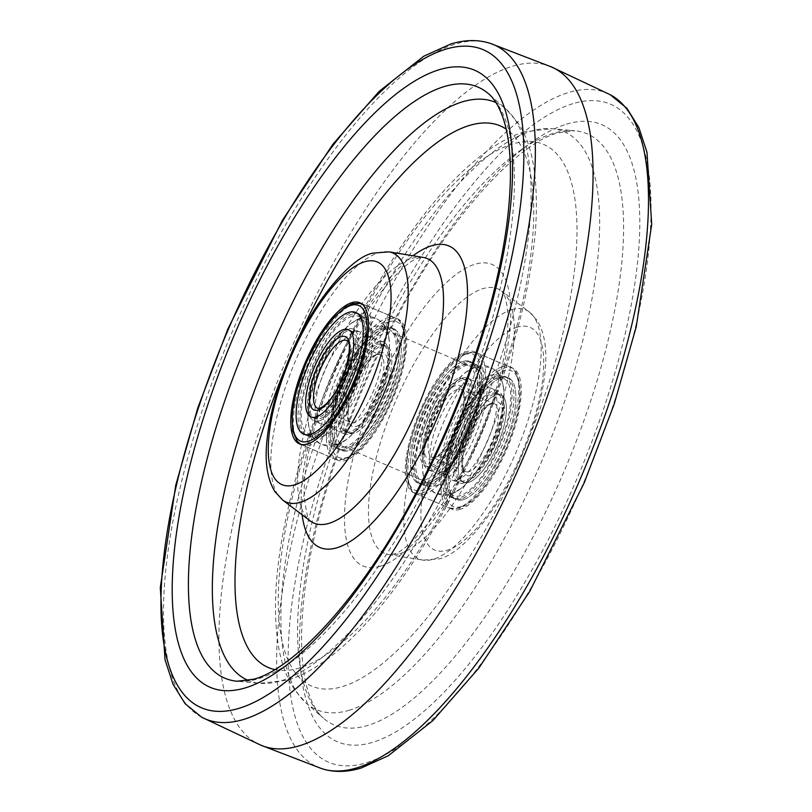 <?xml version="1.0" encoding="UTF-8"?>
<svg xmlns="http://www.w3.org/2000/svg" width="812" height="812" viewBox="0 0 812 812"><rect width="100%" height="100%" fill="white"/><g stroke="black" fill="none" stroke-linecap="round" stroke-linejoin="round"><path stroke-width="0.61" stroke-dasharray="4.06 3.04" d="M422.017 493.006A76.744 26.664 113.2 0 1 413.958 492.884A76.744 26.664 113.2 0 1 415.642 421.915A76.744 26.664 113.2 0 1 466.311 351.677A76.744 26.664 113.2 0 1 474.37 351.789A76.744 26.664 113.2 0 1 472.696 422.768A76.744 26.664 113.2 0 1 422.017 493.006M460.181 509.347A76.744 26.664 113.2 0 1 452.132 509.225A76.744 26.664 113.2 0 1 453.806 438.257A76.744 26.664 113.2 0 1 504.475 368.009A76.744 26.664 113.2 0 1 512.534 368.13A76.744 26.664 113.2 0 1 510.86 439.099A76.744 26.664 113.2 0 1 460.181 509.347M261.231 745.355A368.942 128.174 113.2 0 1 260.358 744.98A368.942 128.174 113.2 0 1 269.087 403.32A368.942 128.174 113.2 0 1 512.473 66.249A368.942 128.174 113.2 0 1 550.769 66.645A368.942 128.174 113.2 0 1 551.642 67.02M389.983 318.994A76.744 26.664 113.2 0 1 398.042 319.116A76.744 26.664 113.2 0 1 396.357 390.085A76.744 26.664 113.2 0 1 345.689 460.323A76.744 26.664 113.2 0 1 337.63 460.211A76.744 26.664 113.2 0 1 339.304 389.232A76.744 26.664 113.2 0 1 389.983 318.994M349.952 446.742A61.986 21.528 -66.8 0 0 390.876 390.004A61.986 21.528 -66.8 0 0 392.226 332.676A61.986 21.528 -66.8 0 0 385.72 332.585A61.986 21.528 -66.8 0 0 344.795 389.313A61.986 21.528 -66.8 0 0 343.435 446.641A61.986 21.528 -66.8 0 0 349.952 446.742M426.28 479.415A61.986 21.528 -66.8 0 0 467.204 422.687A61.986 21.528 -66.8 0 0 468.565 365.359A61.986 21.528 -66.8 0 0 462.048 365.258A61.986 21.528 -66.8 0 0 421.123 421.996A61.986 21.528 -66.8 0 0 419.774 479.324A61.986 21.528 -66.8 0 0 426.28 479.415M352.631 314.031A66.178 22.99 -66.8 0 0 308.925 374.606A66.178 22.99 -66.8 0 0 307.484 435.811A66.178 22.99 -66.8 0 0 314.437 435.922A66.178 22.99 -66.8 0 0 358.133 375.337A66.178 22.99 -66.8 0 0 359.574 314.132A66.178 22.99 -66.8 0 0 352.631 314.031M344.877 448.955A66.178 22.99 113.2 0 1 337.924 448.843A66.178 22.99 113.2 0 1 339.365 387.639A66.178 22.99 113.2 0 1 383.071 327.063A66.178 22.99 113.2 0 1 390.024 327.165A66.178 22.99 113.2 0 1 388.572 388.369A66.178 22.99 113.2 0 1 344.877 448.955M386.938 328.718A66.178 22.99 -66.8 0 0 343.232 389.293A66.178 22.99 -66.8 0 0 341.791 450.498A66.178 22.99 -66.8 0 0 348.734 450.599A66.178 22.99 -66.8 0 0 392.44 390.024A66.178 22.99 -66.8 0 0 393.881 328.819A66.178 22.99 -66.8 0 0 386.938 328.718A66.178 22.99 -66.8 0 0 343.232 389.293A66.178 22.99 -66.8 0 0 341.791 450.498A66.178 22.99 -66.8 0 0 348.734 450.599A66.178 22.99 -66.8 0 0 392.44 390.024A66.178 22.99 -66.8 0 0 393.881 328.819A66.178 22.99 -66.8 0 0 386.938 328.718M358.752 319.187A63.752 22.147 -66.8 0 0 351.19 323.318A63.752 22.147 -66.8 0 0 308.337 423.407A63.752 22.147 -66.8 0 0 315.269 436.501A63.752 22.147 -66.8 0 0 321.958 436.602A63.752 22.147 -66.8 0 0 364.06 378.25A63.752 22.147 -66.8 0 0 365.451 319.289A63.752 22.147 -66.8 0 0 358.752 319.187M338.746 443.788A63.752 22.147 113.2 0 1 332.057 443.687A63.752 22.147 113.2 0 1 333.448 384.736A63.752 22.147 113.2 0 1 375.54 326.383A63.752 22.147 113.2 0 1 382.239 326.475A63.752 22.147 113.2 0 1 389.171 339.568A63.752 22.147 113.2 0 1 346.318 439.668A63.752 22.147 113.2 0 1 338.746 443.788M345.577 446.712A63.752 22.147 113.2 0 1 338.878 446.61A63.752 22.147 113.2 0 1 340.269 387.659A63.752 22.147 113.2 0 1 382.371 329.307A63.752 22.147 113.2 0 1 389.06 329.398A63.752 22.147 113.2 0 1 387.669 388.359A63.752 22.147 113.2 0 1 345.577 446.712M351.931 316.274A63.752 22.147 -66.8 0 0 309.829 374.626A63.752 22.147 -66.8 0 0 308.438 433.578A63.752 22.147 -66.8 0 0 315.137 433.679A63.752 22.147 -66.8 0 0 357.229 375.327A63.752 22.147 -66.8 0 0 358.62 316.365A63.752 22.147 -66.8 0 0 351.931 316.274M325.957 423.834A49.887 17.326 -66.8 0 0 331.885 420.606A49.887 17.326 -66.8 0 0 365.41 342.288A49.887 17.326 -66.8 0 0 359.99 332.037A49.887 17.326 -66.8 0 0 354.753 331.956A49.887 17.326 -66.8 0 0 321.816 377.621A49.887 17.326 -66.8 0 0 320.72 423.752A49.887 17.326 -66.8 0 0 325.957 423.834M319.837 418.677A47.451 16.484 -66.8 0 0 351.17 375.235A47.451 16.484 -66.8 0 0 352.205 331.347A47.451 16.484 -66.8 0 0 347.221 331.276A47.451 16.484 -66.8 0 0 315.888 374.708A47.451 16.484 -66.8 0 0 314.853 418.596A47.451 16.484 -66.8 0 0 319.837 418.677M377.671 344.308A47.451 16.484 113.2 0 1 382.645 344.379A47.451 16.484 113.2 0 1 381.61 388.268A47.451 16.484 113.2 0 1 350.276 431.71A47.451 16.484 113.2 0 1 345.293 431.629A47.451 16.484 113.2 0 1 346.328 387.74A47.451 16.484 113.2 0 1 377.671 344.308M381.528 345.963A47.451 16.484 113.2 0 1 386.512 346.034A47.451 16.484 113.2 0 1 385.477 389.922A47.451 16.484 113.2 0 1 354.144 433.354A47.451 16.484 113.2 0 1 349.16 433.283A47.451 16.484 113.2 0 1 350.195 389.395A47.451 16.484 113.2 0 1 381.528 345.963A47.451 16.484 113.2 0 1 386.512 346.034A47.451 16.484 113.2 0 1 385.477 389.922A47.451 16.484 113.2 0 1 354.144 433.354A47.451 16.484 113.2 0 1 349.16 433.283A47.451 16.484 113.2 0 1 350.195 389.395A47.451 16.484 113.2 0 1 381.528 345.963M342.755 431.02A49.887 17.326 113.2 0 1 337.518 430.939A49.887 17.326 113.2 0 1 332.088 420.697A49.887 17.326 113.2 0 1 365.623 342.37A49.887 17.326 113.2 0 1 371.541 339.152A49.887 17.326 113.2 0 1 376.778 339.223A49.887 17.326 113.2 0 1 375.692 385.365A49.887 17.326 113.2 0 1 342.755 431.02M378.372 342.075A49.887 17.326 113.2 0 1 383.609 342.146A49.887 17.326 113.2 0 1 382.513 388.288A49.887 17.326 113.2 0 1 349.576 433.943A49.887 17.326 113.2 0 1 344.339 433.862A49.887 17.326 113.2 0 1 345.425 387.73A49.887 17.326 113.2 0 1 378.372 342.075M319.136 420.91A49.887 17.326 -66.8 0 0 352.073 375.256A49.887 17.326 -66.8 0 0 353.169 329.114A49.887 17.326 -66.8 0 0 347.932 329.043A49.887 17.326 -66.8 0 0 314.985 374.697A49.887 17.326 -66.8 0 0 313.899 420.829A49.887 17.326 -66.8 0 0 319.136 420.91M352.205 432.532A47.451 16.484 113.2 0 1 347.231 432.461A47.451 16.484 113.2 0 1 348.267 388.572A47.451 16.484 113.2 0 1 379.6 345.141A47.451 16.484 113.2 0 1 384.583 345.212A47.451 16.484 113.2 0 1 383.548 389.1A47.451 16.484 113.2 0 1 352.205 432.532M385 327.886A66.178 22.99 113.2 0 1 391.952 327.997A66.178 22.99 113.2 0 1 390.511 389.202A66.178 22.99 113.2 0 1 346.805 449.777A66.178 22.99 113.2 0 1 339.852 449.675A66.178 22.99 113.2 0 1 341.304 388.471A66.178 22.99 113.2 0 1 385 327.886M317.908 417.845A47.451 16.484 113.2 0 1 312.924 417.774A47.451 16.484 113.2 0 1 313.96 373.885A47.451 16.484 113.2 0 1 345.293 330.454A47.451 16.484 113.2 0 1 350.276 330.525A47.451 16.484 113.2 0 1 349.241 374.413A47.451 16.484 113.2 0 1 317.908 417.845M312.498 435.09A66.178 22.99 -66.8 0 0 356.204 374.515A66.178 22.99 -66.8 0 0 357.645 313.31A66.178 22.99 -66.8 0 0 350.703 313.209A66.178 22.99 -66.8 0 0 306.997 373.784A66.178 22.99 -66.8 0 0 305.556 434.988A66.178 22.99 -66.8 0 0 312.498 435.09M497.563 376.078A66.178 22.99 113.2 0 1 504.516 376.189A66.178 22.99 113.2 0 1 503.075 437.394A66.178 22.99 113.2 0 1 459.369 497.969A66.178 22.99 113.2 0 1 452.426 497.868A66.178 22.99 113.2 0 1 453.867 436.663A66.178 22.99 113.2 0 1 497.563 376.078M463.236 499.624A66.178 22.99 -66.8 0 0 506.932 439.048A66.178 22.99 -66.8 0 0 508.373 377.844A66.178 22.99 -66.8 0 0 501.43 377.732A66.178 22.99 -66.8 0 0 457.724 438.318A66.178 22.99 -66.8 0 0 456.283 499.522A66.178 22.99 -66.8 0 0 463.236 499.624A66.178 22.99 -66.8 0 0 506.932 439.048A66.178 22.99 -66.8 0 0 508.373 377.844A66.178 22.99 -66.8 0 0 501.43 377.732A66.178 22.99 -66.8 0 0 457.724 438.318A66.178 22.99 -66.8 0 0 456.283 499.522A66.178 22.99 -66.8 0 0 463.236 499.624M428.929 484.937A66.178 22.99 -66.8 0 0 472.635 424.361A66.178 22.99 -66.8 0 0 474.076 363.157A66.178 22.99 -66.8 0 0 467.123 363.045A66.178 22.99 -66.8 0 0 423.428 423.631A66.178 22.99 -66.8 0 0 421.976 484.835A66.178 22.99 -66.8 0 0 428.929 484.937M463.266 361.401A66.178 22.99 113.2 0 1 470.209 361.502A66.178 22.99 113.2 0 1 468.768 422.707A66.178 22.99 113.2 0 1 425.062 483.282A66.178 22.99 113.2 0 1 418.119 483.181A66.178 22.99 113.2 0 1 419.56 421.976A66.178 22.99 113.2 0 1 463.266 361.401A66.178 22.99 113.2 0 1 470.209 361.502A66.178 22.99 113.2 0 1 468.768 422.707A66.178 22.99 113.2 0 1 425.062 483.282A66.178 22.99 113.2 0 1 418.119 483.181A66.178 22.99 113.2 0 1 419.56 421.976A66.178 22.99 113.2 0 1 463.266 361.401M490.042 375.398A63.752 22.147 113.2 0 1 496.731 375.499A63.752 22.147 113.2 0 1 503.663 388.593A63.752 22.147 113.2 0 1 460.81 488.682A63.752 22.147 113.2 0 1 453.248 492.813A63.752 22.147 113.2 0 1 446.549 492.711A63.752 22.147 113.2 0 1 447.94 433.75A63.752 22.147 113.2 0 1 490.042 375.398M436.46 485.617A63.752 22.147 -66.8 0 0 478.552 427.264A63.752 22.147 -66.8 0 0 479.943 368.313A63.752 22.147 -66.8 0 0 473.254 368.212A63.752 22.147 -66.8 0 0 465.682 372.332A63.752 22.147 -66.8 0 0 422.829 472.432A63.752 22.147 -66.8 0 0 429.761 485.525A63.752 22.147 -66.8 0 0 436.46 485.617M429.629 482.693A63.752 22.147 -66.8 0 0 471.731 424.351A63.752 22.147 -66.8 0 0 473.122 365.39A63.752 22.147 -66.8 0 0 466.423 365.288A63.752 22.147 -66.8 0 0 424.331 423.641A63.752 22.147 -66.8 0 0 422.94 482.602A63.752 22.147 -66.8 0 0 429.629 482.693M496.863 378.321A63.752 22.147 113.2 0 1 503.562 378.422A63.752 22.147 113.2 0 1 502.171 437.374A63.752 22.147 113.2 0 1 460.069 495.726A63.752 22.147 113.2 0 1 453.38 495.635A63.752 22.147 113.2 0 1 454.771 436.673A63.752 22.147 113.2 0 1 496.863 378.321M457.247 480.044A49.887 17.326 113.2 0 1 452.01 479.963A49.887 17.326 113.2 0 1 446.59 469.712A49.887 17.326 113.2 0 1 480.115 391.394A49.887 17.326 113.2 0 1 486.043 388.166A49.887 17.326 113.2 0 1 491.28 388.248A49.887 17.326 113.2 0 1 490.184 434.379A49.887 17.326 113.2 0 1 457.247 480.044M464.779 480.724A47.451 16.484 113.2 0 1 459.795 480.653A47.451 16.484 113.2 0 1 460.83 436.765A47.451 16.484 113.2 0 1 492.163 393.323A47.451 16.484 113.2 0 1 497.147 393.404A47.451 16.484 113.2 0 1 496.112 437.292A47.451 16.484 113.2 0 1 464.779 480.724M468.636 482.379A47.451 16.484 113.2 0 1 463.652 482.308A47.451 16.484 113.2 0 1 464.687 438.419A47.451 16.484 113.2 0 1 496.02 394.977A47.451 16.484 113.2 0 1 501.004 395.058A47.451 16.484 113.2 0 1 499.969 438.947A47.451 16.484 113.2 0 1 468.636 482.379A47.451 16.484 -66.8 0 0 499.969 438.947A47.451 16.484 -66.8 0 0 501.004 395.058A47.451 16.484 -66.8 0 0 496.02 394.977A47.451 16.484 -66.8 0 0 464.687 438.419A47.451 16.484 -66.8 0 0 463.652 482.308A47.451 16.484 -66.8 0 0 468.636 482.379M461.723 380.29A47.451 16.484 -66.8 0 0 430.39 423.732A47.451 16.484 -66.8 0 0 429.355 467.621A47.451 16.484 -66.8 0 0 434.329 467.692A47.451 16.484 -66.8 0 0 465.672 424.26A47.451 16.484 -66.8 0 0 466.707 380.371A47.451 16.484 -66.8 0 0 461.723 380.29M457.856 378.646A47.451 16.484 -66.8 0 0 426.523 422.078A47.451 16.484 -66.8 0 0 425.488 465.966A47.451 16.484 -66.8 0 0 430.472 466.037A47.451 16.484 -66.8 0 0 461.805 422.605A47.451 16.484 -66.8 0 0 462.84 378.717A47.451 16.484 -66.8 0 0 457.856 378.646A47.451 16.484 -66.8 0 0 426.523 422.078A47.451 16.484 -66.8 0 0 425.488 465.966A47.451 16.484 -66.8 0 0 430.472 466.037A47.451 16.484 -66.8 0 0 461.805 422.605A47.451 16.484 -66.8 0 0 462.84 378.717A47.451 16.484 -66.8 0 0 457.856 378.646M440.459 472.848A49.887 17.326 -66.8 0 0 446.377 469.63A49.887 17.326 -66.8 0 0 479.912 391.303A49.887 17.326 -66.8 0 0 474.482 381.061A49.887 17.326 -66.8 0 0 469.245 380.98A49.887 17.326 -66.8 0 0 436.308 426.635A49.887 17.326 -66.8 0 0 435.222 472.777A49.887 17.326 -66.8 0 0 440.459 472.848M462.424 378.057A49.887 17.326 -66.8 0 0 429.487 423.712A49.887 17.326 -66.8 0 0 428.391 469.854A49.887 17.326 -66.8 0 0 433.628 469.925A49.887 17.326 -66.8 0 0 466.575 424.27A49.887 17.326 -66.8 0 0 467.661 378.138A49.887 17.326 -66.8 0 0 462.424 378.057M464.068 482.957A49.887 17.326 113.2 0 1 458.831 482.886A49.887 17.326 113.2 0 1 459.927 436.744A49.887 17.326 113.2 0 1 492.864 391.09A49.887 17.326 113.2 0 1 498.101 391.171A49.887 17.326 113.2 0 1 497.015 437.303A49.887 17.326 113.2 0 1 464.068 482.957M432.4 466.859A47.451 16.484 -66.8 0 0 463.733 423.428A47.451 16.484 -66.8 0 0 464.768 379.539A47.451 16.484 -66.8 0 0 459.795 379.468A47.451 16.484 -66.8 0 0 428.452 422.9A47.451 16.484 -66.8 0 0 427.416 466.788A47.451 16.484 -66.8 0 0 432.4 466.859M465.195 362.223A66.178 22.99 -66.8 0 0 421.489 422.798A66.178 22.99 -66.8 0 0 420.048 484.003A66.178 22.99 -66.8 0 0 427 484.114A66.178 22.99 -66.8 0 0 470.696 423.529A66.178 22.99 -66.8 0 0 472.148 362.325A66.178 22.99 -66.8 0 0 465.195 362.223M466.707 481.546A47.451 16.484 -66.8 0 0 498.04 438.115A47.451 16.484 -66.8 0 0 499.075 394.226A47.451 16.484 -66.8 0 0 494.092 394.155A47.451 16.484 -66.8 0 0 462.759 437.587A47.451 16.484 -66.8 0 0 461.723 481.475A47.451 16.484 -66.8 0 0 466.707 481.546M461.297 498.791A66.178 22.99 113.2 0 1 454.355 498.69A66.178 22.99 113.2 0 1 455.796 437.485A66.178 22.99 113.2 0 1 499.502 376.91A66.178 22.99 113.2 0 1 506.444 377.012A66.178 22.99 113.2 0 1 505.003 438.216A66.178 22.99 113.2 0 1 461.297 498.791M517.274 327.165A121.1 42.072 -66.8 0 0 431.872 453.908A121.1 42.072 -66.8 0 0 447.382 550.191A121.1 42.072 -66.8 0 0 532.794 423.448A121.1 42.072 -66.8 0 0 517.274 327.165M511.59 309.717A135.472 47.066 113.2 0 1 529.343 311.981A135.472 47.066 113.2 0 1 520.796 440.642A135.472 47.066 113.2 0 1 433.395 559.214A135.472 47.066 113.2 0 1 423.093 560.138A135.472 47.066 113.2 0 1 420.159 439.15A135.472 47.066 113.2 0 1 511.59 309.717M399.89 553.632A143.866 49.979 -66.8 0 0 492.691 427.721A143.866 49.979 -66.8 0 0 501.775 291.092A143.866 49.979 -66.8 0 0 482.917 288.676A143.866 49.979 -66.8 0 0 385.832 426.127A143.866 49.979 -66.8 0 0 388.948 554.606A143.866 49.979 -66.8 0 0 399.89 553.632M380.3 566.268A163.983 56.972 113.2 0 1 359.3 435.882A163.983 56.972 113.2 0 1 474.949 264.255A163.983 56.972 113.2 0 1 495.959 394.632A163.983 56.972 113.2 0 1 380.3 566.268M512.636 143.988A294.583 102.342 -66.8 0 0 304.886 452.304A294.583 102.342 -66.8 0 0 342.613 686.536A294.583 102.342 -66.8 0 0 550.374 378.209A294.583 102.342 -66.8 0 0 512.636 143.988M349.556 710.155A314.356 109.214 113.2 0 1 306.063 703.009A314.356 109.214 113.2 0 1 329.682 402.508A314.356 109.214 113.2 0 1 530.987 131.189A314.356 109.214 113.2 0 1 551.947 128.682A314.356 109.214 113.2 0 1 563.041 405.99A314.356 109.214 113.2 0 1 349.556 710.155M553.358 133.31A321.501 111.691 -66.8 0 0 347.475 410.791A321.501 111.691 -66.8 0 0 323.318 718.112A321.501 111.691 -66.8 0 0 367.795 725.42A321.501 111.691 -66.8 0 0 586.132 414.343A321.501 111.691 -66.8 0 0 574.784 130.752A321.501 111.691 -66.8 0 0 553.358 133.31M566.461 124.175A335.62 116.593 113.2 0 1 609.457 391.029A335.62 116.593 113.2 0 1 372.759 742.29A335.62 116.593 113.2 0 1 329.763 475.446A335.62 116.593 113.2 0 1 566.461 124.175M572.876 103.692A357.859 124.317 -66.8 0 0 320.496 478.238A357.859 124.317 -66.8 0 0 366.334 762.772A357.859 124.317 -66.8 0 0 618.714 388.227A357.859 124.317 -66.8 0 0 572.876 103.692M321.755 768.639A366.689 127.382 113.2 0 1 324.424 433.182A366.689 127.382 113.2 0 1 568.4 92.558A366.689 127.382 113.2 0 1 610.269 94.75M201.731 717.25A366.689 127.382 113.2 0 1 214.977 374.748A366.689 127.382 113.2 0 1 455.238 44.112A366.689 127.382 113.2 0 1 490.245 43.361M495.949 102.556A314.356 109.214 113.2 0 1 505.937 108.991L517.264 121.912C532.51 143.105 538.64 178.518 535.636 228.152C530.429 292.026 511.641 362.111 479.273 438.378C426.858 559.701 351.535 661.059 287.519 680.172L260.053 683.318L237.216 681.248A321.501 111.691 -66.8 0 0 258.642 678.69A321.501 111.691 -66.8 0 0 464.525 401.209A321.501 111.691 -66.8 0 0 488.682 93.887L505.937 108.991A314.356 109.214 113.2 0 1 482.318 409.492A314.356 109.214 113.2 0 1 281.013 680.811A314.356 109.214 113.2 0 1 260.053 683.318A314.356 109.214 113.2 0 1 248.502 680.527M274.771 669.596A294.583 102.342 -66.8 0 0 299.364 668.012A294.583 102.342 -66.8 0 0 490.529 407.248A294.583 102.342 -66.8 0 0 506.17 129.108M302.125 514.767A163.983 56.972 113.2 0 1 413.003 255.76M295.933 343.598A294.583 102.342 -66.8 0 0 284.87 369.419M423.052 257.394A143.866 49.979 -66.8 0 0 412.11 258.368A143.866 49.979 -66.8 0 0 319.309 384.279A143.866 49.979 -66.8 0 0 310.225 520.908C308.753 522.948 306.753 515.052 304.216 497.218C303.323 465.073 312.711 424.899 332.392 376.687C357.686 311.92 406.142 257.79 419.855 257.891L423.052 257.394M282.657 500.019A135.472 47.066 113.2 0 1 291.203 371.358A135.472 47.066 113.2 0 1 378.605 252.786A135.472 47.066 113.2 0 1 388.907 251.862M354.357 303.739A76.744 26.664 113.2 0 1 362.416 303.861A76.744 26.664 113.2 0 1 360.741 374.839A76.744 26.664 113.2 0 1 310.072 445.077A76.744 26.664 113.2 0 1 302.013 444.956A76.744 26.664 113.2 0 1 303.688 373.987A76.744 26.664 113.2 0 1 354.357 303.739M343.141 459.237A76.744 26.664 -66.8 0 0 393.82 388.999A76.744 26.664 -66.8 0 0 395.495 318.02A76.744 26.664 -66.8 0 0 387.436 317.908A76.744 26.664 -66.8 0 0 336.767 388.146A76.744 26.664 -66.8 0 0 335.092 459.115A76.744 26.664 -66.8 0 0 343.141 459.237M389.131 321.714A73.79 25.639 113.2 0 1 398.58 380.381A73.79 25.639 113.2 0 1 346.541 457.613A73.79 25.639 113.2 0 1 337.092 398.936A73.79 25.639 113.2 0 1 389.131 321.714M321.562 408.385A36.895 12.819 -66.8 0 0 345.932 374.616A36.895 12.819 -66.8 0 0 346.734 340.492L379.813 354.651A36.895 12.819 113.2 0 1 379.001 388.775A36.895 12.819 113.2 0 1 354.641 422.544A36.895 12.819 113.2 0 1 350.774 422.484A36.895 12.819 113.2 0 1 351.576 388.369A36.895 12.819 113.2 0 1 375.936 354.6A36.895 12.819 113.2 0 1 379.813 354.651L377.641 354.702C370.779 355.483 354.651 379.113 350.134 399.271C347.901 407.472 347.526 414.455 349.018 420.24L350.774 422.484L317.695 408.324A36.895 12.819 -66.8 0 0 321.562 408.385M356.336 426.351A39.849 13.845 -66.8 0 0 384.441 384.644A39.849 13.845 -66.8 0 0 379.336 352.966A39.849 13.845 -66.8 0 0 351.231 394.673A39.849 13.845 -66.8 0 0 356.336 426.351M501.928 366.922A76.744 26.664 -66.8 0 0 451.259 437.16A76.744 26.664 -66.8 0 0 449.584 508.139A76.744 26.664 -66.8 0 0 457.643 508.261A76.744 26.664 -66.8 0 0 508.312 438.013A76.744 26.664 -66.8 0 0 509.987 367.044A76.744 26.664 -66.8 0 0 501.928 366.922M461.033 506.627A73.79 25.639 113.2 0 1 451.584 447.96A73.79 25.639 113.2 0 1 503.623 370.729A73.79 25.639 113.2 0 1 513.072 429.396A73.79 25.639 113.2 0 1 461.033 506.627M424.564 494.092A76.744 26.664 113.2 0 1 416.505 493.98A76.744 26.664 113.2 0 1 418.18 423.001A76.744 26.664 113.2 0 1 468.859 352.763A76.744 26.664 113.2 0 1 476.908 352.885A76.744 26.664 113.2 0 1 475.233 423.854A76.744 26.664 113.2 0 1 424.564 494.092M465.459 354.387A73.79 25.639 -66.8 0 0 413.42 431.619A73.79 25.639 -66.8 0 0 422.869 490.286A73.79 25.639 -66.8 0 0 474.908 413.064A73.79 25.639 -66.8 0 0 465.459 354.387M493.828 401.991A39.849 13.845 -66.8 0 0 465.733 443.687A39.849 13.845 -66.8 0 0 470.828 475.375A39.849 13.845 -66.8 0 0 498.933 433.669A39.849 13.845 -66.8 0 0 493.828 401.991M469.143 471.569A36.895 12.819 113.2 0 1 465.266 471.508A36.895 12.819 113.2 0 1 466.068 437.384A36.895 12.819 113.2 0 1 490.438 403.615A36.895 12.819 113.2 0 1 494.305 403.676A36.895 12.819 113.2 0 1 493.503 437.79A36.895 12.819 113.2 0 1 469.143 471.569M432.664 459.034A39.849 13.845 113.2 0 1 427.559 427.356A39.849 13.845 113.2 0 1 455.664 385.649A39.849 13.845 113.2 0 1 460.769 417.327A39.849 13.845 113.2 0 1 432.664 459.034M457.359 389.455A36.895 12.819 -66.8 0 0 432.999 423.225A36.895 12.819 -66.8 0 0 432.187 457.349A36.895 12.819 -66.8 0 0 436.064 457.4A36.895 12.819 -66.8 0 0 460.424 423.631A36.895 12.819 -66.8 0 0 461.226 389.516A36.895 12.819 -66.8 0 0 457.359 389.455M452.132 509.225L413.958 492.884M529.343 311.981L537.057 320.334C544.669 332.818 547.339 349.759 545.065 371.145C542.436 396.966 534.824 424.808 522.238 454.679C500.212 509.459 460.577 555.276 438.927 558.879L423.093 560.138L388.948 554.606L392.145 554.109C410.77 554.85 474.411 471.133 495.066 392.785C504.435 361.208 508.667 335.112 507.774 314.498C507.226 305.535 506.059 299.09 504.262 295.152L501.775 291.092L529.343 311.981M524.481 131.828C460.739 150.87 385.852 251.344 333.438 371.987C309.098 428.655 292.137 483.231 282.546 535.737C274.557 580.012 273.35 617.668 278.922 648.686C281.825 664.784 287.133 678.639 294.847 690.251L306.063 703.009L323.318 718.112C317.36 713.21 312.305 704.369 308.144 691.601C300.562 667.159 299.537 632.741 305.079 588.355C308.692 560.777 314.873 531.241 323.623 499.745C341.862 434.999 367.42 372.109 400.286 311.057C451.655 214.459 517.64 143.399 558.006 132.853L574.784 130.752L551.947 128.682L524.481 131.828M359.868 302.774L398.042 319.116M392.226 332.676L468.565 365.359M343.435 446.641L419.774 479.324M299.466 443.87L337.63 460.211M512.534 368.13L474.37 351.789M305.556 434.988L307.484 435.811M339.852 449.675L337.924 448.843M300.694 444.296L335.092 459.115L344.846 459.348L351.687 456.09C357.93 452.04 364.314 445.615 370.82 436.805L381.285 420.606C390.399 404.406 397.19 387.608 401.666 370.242C410.354 339.599 403.026 318.629 395.495 318.02L361.035 303.373M351.19 323.318L361.695 317.725L375.814 318.274C412.049 336.239 368.587 435.597 335.813 445.26C333.285 446.742 328.566 446.559 321.664 444.702L314.823 439.728C314.071 439.089 309.88 434.522 308.337 423.407M332.057 443.687L338.878 446.61M308.438 433.578L315.269 436.501M358.62 316.365L365.451 319.289M382.239 326.475L389.06 329.398M389.171 339.568C387.618 328.403 383.376 323.826 382.635 323.206C376.423 317.015 369.44 315.188 361.695 317.725C328.931 327.266 285.459 426.939 321.684 444.712L335.813 445.26L346.318 439.668M391.952 327.997L390.024 327.165M357.645 313.31L359.574 314.132M331.885 420.606L328.86 422.382L331.093 422.737L332.9 424.108L331.093 422.737L328.901 422.372C329.885 424.148 347.242 407.198 356.163 383.954L363.228 362.842C366.1 353.941 365.836 339.386 364.608 338.868L366.405 340.248L368.648 340.604L366.405 340.248L364.608 338.868L365.41 342.288M352.205 331.347L350.276 330.525M382.645 344.379L384.583 345.212M332.088 420.697L332.9 424.108C331.672 423.6 331.397 409.045 334.28 400.133L341.344 379.021C350.256 355.778 367.623 338.837 368.607 340.614L365.623 342.37M383.609 342.146L376.778 339.223M359.99 332.037L353.169 329.114M320.72 423.752L313.899 420.829M344.339 433.862L337.518 430.939M345.293 431.629L347.231 432.461M314.853 418.596L312.924 417.774M506.444 377.012L504.516 376.189M472.148 362.325L474.076 363.157M449.584 508.139L459.348 508.363L466.179 505.105C472.432 501.065 478.806 494.63 485.322 485.83L495.777 469.63C504.891 453.421 511.692 436.633 516.158 419.256C524.856 388.613 517.518 367.643 509.987 367.044L476.908 352.885L467.154 352.652L460.313 355.91C454.07 359.96 447.686 366.385 441.18 375.195L430.715 391.394C421.601 407.594 414.81 424.392 410.334 441.758C401.646 472.401 408.974 493.371 416.505 493.98L449.584 508.139M503.663 388.593C502.11 377.418 497.868 372.85 497.137 372.221C490.915 366.029 483.942 364.202 476.187 366.74L490.316 367.288C526.541 385.253 483.079 484.622 450.305 494.275L460.81 488.682M479.943 368.313L473.122 365.39M503.562 378.422L496.731 375.499M453.38 495.635L446.549 492.711M429.761 485.525L422.94 482.602M465.682 372.332L476.187 366.74C443.413 376.403 399.951 475.761 436.186 493.726L450.305 494.275C447.777 495.756 443.058 495.574 436.156 493.716L429.315 488.743C428.574 488.103 424.371 483.536 422.829 472.432M420.048 484.003L421.976 484.835M454.355 498.69L452.426 497.868M446.59 469.712L447.392 473.132L445.595 471.752L443.352 471.396L445.595 471.752L447.392 473.132C446.164 472.614 445.9 458.059 448.772 449.158L455.837 428.046C464.758 404.802 482.115 387.852 483.099 389.628L480.115 391.394M480.907 389.263L483.14 389.618L480.907 389.263L479.1 387.892L480.907 389.263M459.795 480.653L461.723 481.475M429.355 467.621L427.416 466.788M492.133 403.726C485.272 404.498 469.143 428.137 464.626 448.295C462.393 456.486 462.028 463.469 463.52 469.255L465.266 471.508L432.187 457.349L434.359 457.298C441.22 456.517 457.349 432.887 461.866 412.729C464.099 404.528 464.474 397.545 462.982 391.76L461.226 389.516L494.305 403.676L492.133 403.726M479.912 391.303L479.1 387.892C481.617 390.146 480.125 401.696 474.624 422.534C469.925 441.302 449.615 470.737 443.393 471.386L446.377 469.63M428.391 469.854L435.222 472.777M452.01 479.963L458.831 482.886M491.28 388.248L498.101 391.171M467.661 378.138L474.482 381.061M466.707 380.371L464.768 379.539M497.147 393.404L499.075 394.226"/><path stroke-width="1.22" d="M490.245 43.361L551.642 67.02A368.942 128.174 113.2 0 1 542.913 408.68A368.942 128.174 113.2 0 1 299.526 745.751A368.942 128.174 113.2 0 1 261.231 745.355L201.731 717.25L185.095 703.689L173.098 684.354L165.029 659.689L160.289 587.634L175.747 485.261L197.793 407.918L227.847 329.043L282.302 220.539L332.991 144.13L379.174 91.36L423.793 56.211L450.731 44.021C464.85 39.676 478.024 39.463 490.245 43.361A366.689 127.382 113.2 0 1 487.576 378.818A366.689 127.382 113.2 0 1 243.6 719.442A366.689 127.382 113.2 0 1 201.731 717.25M307.525 443.991A76.744 26.664 113.2 0 1 299.466 443.87A76.744 26.664 113.2 0 1 301.14 372.901A76.744 26.664 113.2 0 1 351.819 302.653A76.744 26.664 113.2 0 1 359.868 302.774A76.744 26.664 113.2 0 1 358.193 373.743A76.744 26.664 113.2 0 1 307.525 443.991M310.57 434.268A66.178 22.99 113.2 0 1 303.627 434.156A66.178 22.99 113.2 0 1 305.068 372.952A66.178 22.99 113.2 0 1 348.764 312.376A66.178 22.99 113.2 0 1 355.717 312.478A66.178 22.99 113.2 0 1 354.276 373.693A66.178 22.99 113.2 0 1 310.57 434.268A66.178 22.99 113.2 0 1 303.627 434.156A66.178 22.99 113.2 0 1 305.068 372.952A66.178 22.99 113.2 0 1 348.764 312.376A66.178 22.99 113.2 0 1 355.717 312.478A66.178 22.99 113.2 0 1 354.276 373.693A66.178 22.99 113.2 0 1 310.57 434.268M315.98 417.023A47.451 16.484 -66.8 0 0 347.313 373.581A47.451 16.484 -66.8 0 0 348.348 329.692A47.451 16.484 -66.8 0 0 343.364 329.621A47.451 16.484 -66.8 0 0 312.031 373.063A47.451 16.484 -66.8 0 0 310.996 416.942A47.451 16.484 -66.8 0 0 315.98 417.023A47.451 16.484 113.2 0 1 310.996 416.942A47.451 16.484 113.2 0 1 312.031 373.063A47.451 16.484 113.2 0 1 343.364 329.621A47.451 16.484 113.2 0 1 348.348 329.692A47.451 16.484 113.2 0 1 347.313 373.581A47.451 16.484 113.2 0 1 315.98 417.023M550.769 66.645L610.269 94.75A366.689 127.382 113.2 0 1 597.023 437.252A366.689 127.382 113.2 0 1 356.762 767.888A366.689 127.382 113.2 0 1 321.755 768.639L260.358 744.98M445.666 49.227A357.859 124.317 -66.8 0 0 193.286 423.773A357.859 124.317 -66.8 0 0 239.124 708.308A357.859 124.317 -66.8 0 0 491.504 333.762A357.859 124.317 -66.8 0 0 445.666 49.227M439.241 69.71A335.62 116.593 113.2 0 1 482.237 336.564A335.62 116.593 113.2 0 1 245.539 687.825A335.62 116.593 113.2 0 1 202.543 420.971A335.62 116.593 113.2 0 1 439.241 69.71M444.205 86.579A321.501 111.691 -66.8 0 0 225.868 397.657A321.501 111.691 -66.8 0 0 237.216 681.248L253.994 679.147C294.36 668.601 360.345 597.541 411.714 500.943C444.58 439.891 470.138 377.001 488.377 312.255C497.127 280.759 503.308 251.223 506.921 223.645C512.463 179.259 511.438 144.84 503.856 120.399C499.695 107.631 494.64 98.79 488.682 93.887A321.501 111.691 -66.8 0 0 444.205 86.579M248.502 680.527A314.356 109.214 113.2 0 1 254.603 390.308A314.356 109.214 113.2 0 1 462.444 101.845A314.356 109.214 113.2 0 1 495.949 102.556M506.17 129.108A294.583 102.342 -66.8 0 0 469.387 125.464A294.583 102.342 -66.8 0 0 295.933 343.598M413.003 255.76A163.983 56.972 113.2 0 1 431.7 245.731A163.983 56.972 113.2 0 1 452.7 376.118A163.983 56.972 113.2 0 1 337.051 547.745A163.983 56.972 113.2 0 1 302.125 514.767M284.87 369.419A294.583 102.342 -66.8 0 0 274.771 669.596M329.083 523.324A143.866 49.979 -66.8 0 0 426.168 385.873A143.866 49.979 -66.8 0 0 423.052 257.394L388.907 251.862A135.472 47.066 113.2 0 1 391.841 372.85A135.472 47.066 113.2 0 1 300.41 502.283A135.472 47.066 113.2 0 1 282.657 500.019L310.225 520.908A143.866 49.979 -66.8 0 0 329.083 523.324M364.618 261.809A121.1 42.072 -66.8 0 0 279.206 388.552A121.1 42.072 -66.8 0 0 294.726 484.835A121.1 42.072 -66.8 0 0 380.128 358.092A121.1 42.072 -66.8 0 0 364.618 261.809M308.377 441.271A73.79 25.639 -66.8 0 0 360.416 364.04A73.79 25.639 -66.8 0 0 350.967 305.373A73.79 25.639 -66.8 0 0 298.928 382.604A73.79 25.639 -66.8 0 0 308.377 441.271M341.172 336.625A39.849 13.845 113.2 0 1 346.267 368.313A39.849 13.845 113.2 0 1 318.172 410.009A39.849 13.845 113.2 0 1 313.067 378.331A39.849 13.845 113.2 0 1 341.172 336.625M346.734 340.492A36.895 12.819 -66.8 0 0 342.857 340.431A36.895 12.819 -66.8 0 0 318.497 374.21A36.895 12.819 -66.8 0 0 317.695 408.324L319.867 408.274C330.748 403.036 339.842 386.309 345.323 370.607C350.216 350.957 350.693 340.918 346.734 340.492M610.269 94.75L626.905 108.311L638.902 127.646L646.971 152.311L651.711 224.366L636.253 326.739L614.207 404.082L584.153 482.957L529.698 591.461L479.009 667.87L432.826 720.64L388.207 755.789L361.269 767.979C347.15 772.324 333.976 772.537 321.755 768.639M282.657 500.019L274.943 491.666C267.331 479.181 264.661 462.241 266.935 440.855C269.564 415.033 277.176 387.192 289.762 357.321C311.788 302.541 351.423 256.724 373.073 253.121L388.907 251.862M361.035 303.373L352.652 303.637L345.699 306.966L333.894 317.33L320.74 334.859L305.911 363.218L295.72 393.201L292.087 414.79L292.726 430.766L297.08 441.139L300.694 444.296"/></g></svg>
